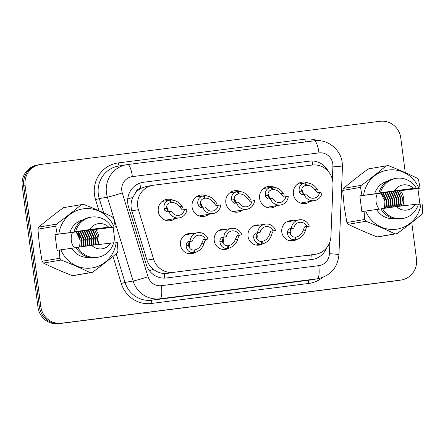 <?xml version="1.0" encoding="UTF-8"?>
<svg xmlns="http://www.w3.org/2000/svg" width="445" height="445" viewBox="0 0 445 445"><rect width="100%" height="100%" fill="white"/><g stroke="black" fill="none" stroke-linecap="round" stroke-linejoin="round"><path stroke-width="0.67" d="M195.238 252.432A10.168 9.835 -99.6 0 1 191.895 253.672A10.168 9.835 -99.6 0 1 180.442 244.889A10.168 9.835 -99.6 0 1 188.496 233.625A10.168 9.835 -99.6 0 1 191.979 233.681M229.025 248.138A10.168 9.835 -99.6 0 1 225.682 249.378A10.168 9.835 -99.6 0 1 214.223 240.595A10.168 9.835 -99.6 0 1 222.278 229.331A10.168 9.835 -99.6 0 1 225.76 229.381M262.806 243.838A10.168 9.835 -99.6 0 1 259.463 245.084A10.168 9.835 -99.6 0 1 248.01 236.301A10.168 9.835 -99.6 0 1 256.064 225.031A10.168 9.835 -99.6 0 1 259.546 225.087M296.593 239.543A10.168 9.835 -99.6 0 1 293.249 240.784A10.168 9.835 -99.6 0 1 281.791 232.001A10.168 9.835 -99.6 0 1 289.851 220.737A10.168 9.835 -99.6 0 1 293.327 220.792M167.492 219.869A10.819 10.463 -99.6 0 1 166.519 220.559A10.802 10.452 -99.6 0 0 167.465 219.874M175.124 218.573A10.819 10.463 -99.6 0 1 170.463 220.67A10.819 10.463 -99.6 0 1 158.275 211.325A10.819 10.463 -99.6 0 1 166.847 199.338A10.819 10.463 -99.6 0 1 172.793 200.122M201.279 215.575A10.819 10.463 -99.6 0 1 200.306 216.264M208.911 214.279A10.819 10.463 -99.6 0 1 204.249 216.37A10.819 10.463 -99.6 0 1 192.062 207.025A10.819 10.463 -99.6 0 1 200.628 195.043A10.819 10.463 -99.6 0 1 206.575 195.828M235.06 211.275A10.819 10.463 -99.6 0 1 234.087 211.965M242.692 209.984A10.819 10.463 -99.6 0 1 238.031 212.076A10.819 10.463 -99.6 0 1 225.843 202.731A10.819 10.463 -99.6 0 1 234.415 190.749A10.819 10.463 -99.6 0 1 240.361 191.534M268.847 206.981A10.819 10.463 -99.6 0 1 267.873 207.67A10.802 10.452 -99.6 0 0 268.819 206.986M276.478 205.685A10.819 10.463 -99.6 0 1 271.817 207.782A10.819 10.463 -99.6 0 1 259.63 198.437A10.819 10.463 -99.6 0 1 268.202 186.449A10.819 10.463 -99.6 0 1 274.148 187.234M302.628 202.686A10.819 10.463 -99.6 0 1 301.654 203.376M310.26 201.39A10.819 10.463 -99.6 0 1 305.598 203.482A10.819 10.463 -99.6 0 1 293.411 194.137A10.819 10.463 -99.6 0 1 301.983 182.155A10.819 10.463 -99.6 0 1 307.929 182.94M332.977 184.953A19.063 18.44 80.4 0 0 332.827 181.632A19.063 18.44 80.4 0 0 312.079 165.056L153.542 185.215A19.063 18.44 80.4 0 0 152.813 185.32A19.063 18.44 80.4 0 0 138.412 209.69L153.558 259.012A19.063 18.44 80.4 0 0 173.606 272.346L314.932 254.373A19.063 18.44 80.4 0 0 315.666 254.262A19.063 18.44 80.4 0 0 330.919 236.456L332.977 184.953M135.502 192.963A19.063 18.44 -99.6 0 1 140.937 188.357L140.62 188.402A6.352 6.147 80.4 0 0 135.502 192.963L132.799 197.43C130.847 201.791 130.518 206.246 131.809 210.813L146.961 260.13C148.163 263.868 150.321 266.944 153.425 269.358C156.696 271.912 160.339 273.297 164.344 273.519L315.666 254.262M152.813 185.32L146.6 186.377L140.937 188.357M299.413 183.891A10.802 10.452 -99.6 0 0 298.278 183.568A10.819 10.463 -99.6 0 1 299.441 183.891M164.277 201.079A10.802 10.452 -99.6 0 0 163.143 200.751A10.819 10.463 -99.6 0 1 164.305 201.073M196.946 196.445A10.819 10.463 -99.6 0 1 198.092 196.779M230.727 192.151A10.819 10.463 -99.6 0 1 231.873 192.479M264.514 187.857A10.819 10.463 -99.6 0 1 265.659 188.185M411.753 222.5L416.476 258.868A19.063 18.44 -99.6 0 1 401.368 279.994A19.063 18.44 -99.6 0 1 400.634 280.1L61.577 323.215A19.063 18.44 -99.6 0 1 40.829 306.638L25.109 185.643L23.68 185.888A19.063 18.44 -99.6 0 1 38.787 164.767A19.063 18.44 -99.6 0 0 23.68 185.888L39.394 306.883L23.68 185.888L22.25 186.132A19.063 18.44 -99.6 0 1 37.358 165.006L40.217 164.522A19.063 18.44 -99.6 0 1 40.951 164.416L380.013 121.296A19.063 18.44 -99.6 0 1 400.761 137.878L405.278 172.66M61.577 323.215L60.147 323.459A19.063 18.44 -99.6 0 1 39.394 306.883A19.063 18.44 -99.6 0 0 60.147 323.459L399.204 280.344L58.712 323.704A19.063 18.44 -99.6 0 1 37.964 307.122L22.25 186.132M401.368 279.994L399.938 280.233A19.063 18.44 -99.6 0 1 399.204 280.344A19.063 18.44 -99.6 0 0 399.938 280.233L398.509 280.478A19.063 18.44 -99.6 0 1 397.774 280.584L58.712 323.704M328.377 171.52A19.063 18.44 80.4 0 0 309.509 161.14L143.64 182.233A19.063 18.44 80.4 0 0 142.912 182.339A19.063 18.44 80.4 0 0 128.505 206.708L146.31 264.658A19.063 18.44 80.4 0 0 166.352 277.992L312.006 259.468A19.063 18.44 80.4 0 0 312.735 259.363A19.063 18.44 80.4 0 0 326.725 247.743M25.109 185.643A19.063 18.44 -99.6 0 1 40.217 164.522M317.341 192.735L322.063 192.04A9.534 9.223 80.4 0 1 314.448 200.678A9.534 9.223 80.4 0 1 304.141 194.32L301.927 194.699M301.96 194.693L299.847 193.102L299.212 191.383C298.639 186.861 300.525 184.058 304.87 182.967L297.321 184.247M304.881 183.001L305.665 182.867C310.415 182.8 314.253 184.875 317.174 189.097L318.142 190.772M304.87 182.967L305.938 185.365C302.934 186.082 301.526 187.985 301.71 191.066L302.289 192.791L304.469 194.37M317.374 192.73L314.671 189.42C312.501 186.589 309.781 185.215 306.522 185.292L305.42 185.476M319.555 192.362A6.992 6.764 -99.6 0 1 306.649 194.003L304.141 194.32M305.665 182.867L306.522 185.292M289.678 240.712L295.079 239.799C290.596 239.822 288.049 237.524 287.431 232.907L287.603 231.044L289.222 228.836L291.403 228.463A9.534 9.223 80.4 0 1 299.018 219.824A9.534 9.223 80.4 0 1 309.325 226.188L307.145 226.555L305.899 228.713L305.398 230.627C303.662 235.538 300.486 238.565 295.875 239.694L289.767 240.734M295.491 237.185L296.081 237.085C299.251 236.334 301.521 234.287 302.895 230.944L304.636 226.872L306.816 226.505A6.992 6.764 -99.6 0 0 293.911 228.146L291.731 228.513L290.045 230.733L289.934 232.59C290.552 235.683 292.404 237.207 295.491 237.157L295.079 239.799M296.081 237.085L295.875 239.694M309.325 226.188L306.816 226.505M293.911 228.146L291.403 228.463M283.554 197.035L288.277 196.34A9.534 9.223 80.4 0 1 280.661 204.978A9.534 9.223 80.4 0 1 270.354 198.62L268.14 198.993M268.174 198.987L266.065 197.396L265.426 195.678C264.858 191.155 266.744 188.352 271.083 187.262L263.54 188.547M271.1 187.295L271.884 187.161C276.634 187.095 280.467 189.169 283.387 193.397L284.361 195.071M271.083 187.262L272.156 189.659C269.153 190.382 267.745 192.279 267.929 195.361L268.502 197.085L270.682 198.67M283.587 197.029L280.89 193.714C278.715 190.888 276 189.509 272.74 189.587L271.634 189.776M285.768 196.657A6.992 6.764 -99.6 0 1 272.863 198.298L270.354 198.62M271.884 187.161L272.74 189.587M249.767 201.329L254.495 200.634A9.534 9.223 80.4 0 1 246.88 209.272A9.534 9.223 80.4 0 1 236.573 202.914L234.359 203.287M234.393 203.282L232.279 201.691L231.645 199.977C231.072 195.455 232.958 192.646 237.302 191.561L229.754 192.841M237.313 191.589L238.097 191.461C242.848 191.389 246.686 193.469 249.606 197.691L250.574 199.366M237.302 191.561L238.37 193.959C235.366 194.676 233.959 196.579 234.142 199.66L234.721 201.385L236.901 202.965M249.801 201.324L247.103 198.008C244.928 195.183 242.214 193.809 238.954 193.881L237.853 194.07M251.987 200.956A6.992 6.764 -99.6 0 1 239.082 202.592L236.573 202.914M238.097 191.461L238.954 193.881M215.986 205.623L220.709 204.928A9.534 9.223 80.4 0 1 213.094 213.567A9.534 9.223 80.4 0 1 202.787 207.209L200.573 207.587M200.606 207.581L198.498 205.99L197.858 204.272C197.291 199.749 199.176 196.946 203.515 195.856L195.972 197.135M203.532 195.889L204.316 195.756C209.067 195.689 212.899 197.764 215.819 201.986L216.787 203.66M203.515 195.856L204.583 198.253C201.585 198.971 200.172 200.873 200.361 203.955L200.934 205.679L203.115 207.259M216.02 205.618L213.322 202.308C211.147 199.477 208.432 198.103 205.173 198.181L204.066 198.364M218.2 205.251A6.992 6.764 -99.6 0 1 205.295 206.892L202.787 207.209M204.316 195.756L205.173 198.181M182.2 209.923L186.928 209.228A9.534 9.223 80.4 0 1 179.313 217.866A9.534 9.223 80.4 0 1 169.005 211.509L166.792 211.881M166.825 211.876L164.711 210.285L164.077 208.566C163.504 204.044 165.39 201.24 169.734 200.15L162.186 201.435M169.745 200.183L170.53 200.05C175.28 199.983 179.118 202.058 182.038 206.285L183.006 207.96M169.734 200.15L170.802 202.547C167.798 203.27 166.391 205.167 166.575 208.249L167.153 209.973L169.334 211.559M182.233 209.918L179.535 206.602C177.36 203.777 174.646 202.397 171.386 202.475L170.285 202.664M184.414 209.545A6.992 6.764 -99.6 0 1 171.514 211.186L169.005 211.509M170.53 200.05L171.386 202.475M255.892 245.011L261.293 244.094C256.815 244.116 254.267 241.819 253.65 237.207L253.822 235.338L255.441 233.13L257.622 232.763A9.534 9.223 80.4 0 1 265.231 224.124A9.534 9.223 80.4 0 1 275.538 230.482L273.358 230.849L272.118 233.013L271.611 234.921C269.876 239.833 266.705 242.859 262.094 243.994L255.986 245.028M261.704 241.479L262.294 241.379C265.465 240.628 267.74 238.581 269.108 235.238L270.849 231.172L273.03 230.799A6.992 6.764 -99.6 0 0 260.13 232.44L257.95 232.813L256.259 235.027L256.153 236.885C256.765 239.977 258.617 241.502 261.71 241.451L261.293 244.094M262.294 241.379L262.094 243.994M275.538 230.482L273.03 230.799M260.13 232.44L257.622 232.763M222.111 249.306L227.512 248.388C223.028 248.41 220.481 246.118 219.863 241.502L220.036 239.633L221.655 237.424L223.835 237.057A9.534 9.223 80.4 0 1 231.45 228.418A9.534 9.223 80.4 0 1 241.757 234.776L239.577 235.149L238.331 237.307L237.83 239.215C236.095 244.133 232.919 247.153 228.307 248.288L222.2 249.322M227.923 245.773L228.513 245.673C231.684 244.928 233.953 242.881 235.327 239.538L237.068 235.466L239.249 235.099A6.992 6.764 -99.6 0 0 226.344 236.74L224.163 237.107L222.478 239.327L222.367 241.184C222.984 244.277 224.836 245.796 227.923 245.751L227.512 248.388M228.513 245.673L228.307 248.288M241.757 234.776L239.249 235.099M226.344 236.74L223.835 237.057M188.324 253.6L193.725 252.688C189.247 252.71 186.7 250.413 186.082 245.796L186.255 243.932L187.873 241.724L190.054 241.351A9.534 9.223 80.4 0 1 197.663 232.713A9.534 9.223 80.4 0 1 207.971 239.076L205.79 239.443L204.544 241.602L204.044 243.515C202.308 248.427 199.138 251.453 194.526 252.582L188.413 253.622M194.137 250.073L194.726 249.973C197.897 249.222 200.172 247.175 201.541 243.832L203.282 239.76L205.462 239.393A6.992 6.764 -99.6 0 0 192.563 241.034L190.382 241.401L188.691 243.621L188.58 245.479C189.197 248.571 191.05 250.096 194.142 250.046L193.725 252.688M194.726 249.973L194.526 252.582M207.971 239.076L205.462 239.393M192.563 241.034L190.054 241.351M379.262 209.195A14.368 13.895 -99.6 0 1 376.097 201.802A14.368 13.895 -99.6 0 1 377.371 193.631L359.816 195.861L361.996 195.494L360.5 187.406A34.315 33.191 -99.6 0 1 361.329 185.337C370.329 178.745 378.595 172.26 386.127 165.879A34.315 33.191 -99.6 0 1 388.285 165.601C398.67 169.662 408.326 173.867 417.254 178.222A34.315 33.191 -99.6 0 1 418.584 180.019L420.08 188.107L418.873 188.252A29.871 28.892 -99.6 0 0 388.418 170.023A29.871 28.892 -99.6 0 0 363.615 195.277L374.612 193.881A19.063 18.44 -99.6 0 1 387.779 181.115M401.512 205.935L402.636 198.47L399.187 190.471M419.935 204.133L417.899 188.48L400.344 190.71A14.368 13.895 -99.6 0 1 403.665 198.292A14.368 13.895 -99.6 0 1 402.692 205.785M399.532 206.185L400.617 198.809L397.101 190.733M400.027 206.124L401.123 198.726L397.619 190.666M397.552 206.441L398.598 199.154L395.015 191.005M398.047 206.374L399.104 199.071L395.533 190.938M395.566 206.708L396.578 199.494L392.929 191.272M396.061 206.636L397.085 199.41L393.452 191.205M393.569 206.992L394.559 199.838L390.849 191.545M394.064 206.919L395.065 199.755L391.366 191.478M391.572 207.281L392.54 200.183L388.763 191.823M392.067 207.209L393.046 200.094L389.286 191.751M389.575 207.565L390.521 200.523L386.683 192.095M390.07 207.492L391.027 200.439L387.206 192.029M387.573 207.854L388.502 200.867L384.63 192.401M388.073 207.782L389.008 200.778L385.131 192.312M385.576 208.143L386.483 201.207L382.611 192.741M386.076 208.071L386.989 201.123L383.112 192.657M380.976 193.019A14.368 13.895 -99.6 0 1 383.874 197.246L381.092 193.002M383.874 197.246L384.992 201.463L384.463 207.598L384.942 201.474L380.876 193.035M360.5 187.406L342.706 190.421L344.202 206.563L346.872 222.5L364.666 219.485L364.043 211.247L365.662 211.036A29.871 28.892 -99.6 0 0 396.111 229.258A29.871 28.892 -99.6 0 0 420.92 204.005L418.322 204.338M342.706 190.421A34.315 33.191 -99.6 0 1 343.534 188.352L361.329 185.337M386.127 165.879L368.332 168.894C359.332 175.486 351.066 181.972 343.534 188.352M361.996 195.494L363.615 195.277M374.612 193.881L380.436 192.835A20.337 19.669 -99.6 0 1 396.022 178.378A20.337 19.669 -99.6 0 1 416.364 188.268L407.876 189.653L418.873 188.252M378.845 193.108A20.337 19.669 -99.6 0 1 394.431 178.651L396.022 178.378M380.436 192.835L394.442 190.822A12.71 12.293 -99.6 0 1 413.483 188.396L416.364 188.268M413.483 188.396L394.442 190.822M400.344 190.71L408.521 189.325L377.371 193.631M420.92 204.005L422.127 203.86L422.75 212.098A34.315 33.191 -99.6 0 1 421.921 214.167C414.456 220.498 406.19 226.983 397.118 233.625L379.329 236.645A34.315 33.191 -99.6 0 1 377.171 236.918L394.96 233.898C386.115 229.581 376.459 225.37 365.996 221.276L348.201 224.297C357.046 228.619 366.702 232.824 377.171 236.918M348.201 224.297A34.315 33.191 -99.6 0 1 346.872 222.5M365.996 221.276A34.315 33.191 -99.6 0 1 364.666 219.485M397.118 233.625A34.315 33.191 -99.6 0 1 394.96 233.898M380.92 208.911L365.662 211.036M394.137 218.612A19.063 18.44 -99.6 0 1 376.659 209.634M401.234 218.751A20.337 19.669 -99.6 0 1 380.892 208.861L382.483 208.594A20.337 19.669 -99.6 0 0 402.82 218.478L401.234 218.751M415.53 204.155A12.71 12.293 -99.6 0 1 396.489 206.575L418.406 204.021A20.337 19.669 -99.6 0 1 402.82 218.478M396.489 206.575L382.483 208.594M417.899 188.48L420.08 188.107M359.816 195.861L361.863 211.62L364.043 211.247M74.471 247.954A14.368 13.895 -99.6 0 1 71.306 240.556A14.368 13.895 -99.6 0 1 72.585 232.39L55.03 234.621L57.205 234.254L55.708 226.166A34.315 33.191 -99.6 0 1 56.537 224.096C65.543 217.505 73.809 211.019 81.34 204.633A34.315 33.191 -99.6 0 1 83.499 204.361C93.884 208.421 103.54 212.627 112.468 216.982A34.315 33.191 -99.6 0 1 113.798 218.779L115.294 226.867L114.087 227.011A29.871 28.892 -99.6 0 0 83.632 208.783A29.871 28.892 -99.6 0 0 58.829 234.037L69.826 232.64A19.063 18.44 -99.6 0 1 82.987 219.874M96.726 244.694L97.85 237.23L94.396 229.225M115.149 242.892L113.113 227.234L95.558 229.47A14.368 13.895 -99.6 0 1 98.879 237.052A14.368 13.895 -99.6 0 1 97.906 244.544M94.746 244.945L95.831 237.569L92.31 229.492M95.241 244.884L96.337 237.485L92.833 229.425M92.766 245.195L93.812 237.914L90.224 229.759M93.261 245.134L94.318 237.825L90.747 229.692M90.774 245.462L91.792 238.253L88.143 230.032M91.275 245.395L92.299 238.17L88.661 229.965M88.778 245.751L89.773 238.598L86.057 230.304M89.278 245.679L90.279 238.509L86.58 230.237M86.781 246.035L87.754 238.937L83.977 230.577M87.281 245.968L88.26 238.854L84.5 230.51M84.784 246.324L85.735 239.282L81.897 230.855M85.284 246.252L86.241 239.193L82.414 230.783M82.787 246.613L83.716 239.621L79.839 231.161M83.287 246.541L84.222 239.538L80.345 231.072M80.79 246.903L81.696 239.966L77.819 231.5M81.29 246.83L82.203 239.883L78.326 231.417M76.184 231.778A14.368 13.895 -99.6 0 1 79.082 236.006L76.306 231.756M79.082 236.006L80.2 240.222L79.672 246.358L80.156 240.233L76.084 231.795M55.708 226.166L37.914 229.181L39.416 245.317L42.08 261.26L59.875 258.245L59.252 250.007L60.87 249.79A29.871 28.892 -99.6 0 0 91.325 268.018A29.871 28.892 -99.6 0 0 116.128 242.764L113.536 243.092M37.914 229.181A34.315 33.191 -99.6 0 1 38.743 227.111L56.537 224.096M81.34 204.633L63.546 207.654C54.546 214.245 46.274 220.731 38.743 227.111M57.205 234.254L58.829 234.037M69.826 232.64L75.644 231.595A20.337 19.669 -99.6 0 1 91.231 217.138A20.337 19.669 -99.6 0 1 111.573 227.028L103.084 228.407L114.087 227.011M74.059 231.862A20.337 19.669 -99.6 0 1 89.645 217.405L91.231 217.138M75.644 231.595L89.656 229.576A12.71 12.293 -99.6 0 1 108.697 227.156L111.573 227.028M108.697 227.156L89.656 229.576M95.558 229.47L103.73 228.079L72.585 232.39M116.128 242.764L117.341 242.62L117.964 250.858A34.315 33.191 -99.6 0 1 117.135 252.927C109.67 259.251 101.404 265.737 92.332 272.385L74.538 275.399A34.315 33.191 -99.6 0 1 72.379 275.678L90.174 272.657C81.329 268.341 71.673 264.13 61.204 260.036L43.415 263.056C52.26 267.373 61.916 271.584 72.379 275.678M43.415 263.056A34.315 33.191 -99.6 0 1 42.08 261.26M61.204 260.036A34.315 33.191 -99.6 0 1 59.875 258.245M92.332 272.385A34.315 33.191 -99.6 0 1 90.174 272.657M76.134 247.67L60.87 249.79M89.35 257.371A19.063 18.44 -99.6 0 1 71.873 248.393M96.443 257.505A20.337 19.669 -99.6 0 1 76.101 247.62L77.691 247.348A20.337 19.669 -99.6 0 0 98.034 257.238L96.443 257.505M110.744 242.909A12.71 12.293 -99.6 0 1 91.698 245.334L113.62 242.781A20.337 19.669 -99.6 0 1 98.034 257.238M91.698 245.334L77.691 247.348M113.113 227.234L115.294 226.867M55.03 234.621L57.077 250.374L59.252 250.007M127.737 198.976A19.063 0.651 -17.1 0 0 132.799 197.43M312.718 164.984A19.063 4.834 -97.2 0 0 312.001 160.995M312.101 259.457A19.063 4.834 -97.2 0 0 311.728 254.929M326.102 248.471A19.063 1.029 2.3 0 1 326.413 248.499M164.733 278.125A19.063 4.834 -97.2 0 0 164.344 273.519M149.32 270.605A19.063 0.651 -17.1 0 0 153.425 269.358M140.62 188.402A19.063 4.834 -97.2 0 0 139.747 183.179M308.724 255.424L314.932 254.373M167.392 273.397L173.606 272.346M146.961 260.13L153.558 259.012M131.809 210.813L138.412 209.69M397.774 280.584L400.634 280.1M37.964 307.122L40.829 306.638M308.235 161.357L309.509 161.14M332.382 179.318L332.91 166.152A12.71 12.293 80.4 0 0 332.81 163.944A12.71 12.293 80.4 0 0 318.976 152.891L132.371 176.62A12.71 12.293 80.4 0 0 121.813 190.772A12.71 12.293 80.4 0 0 122.28 192.935L148.035 276.779A12.71 12.293 80.4 0 0 161.402 285.668L318.759 265.659A12.71 12.293 80.4 0 0 329.417 253.717L329.884 242.002M127.62 164.544L314.159 140.826A12.71 3.221 82.8 0 1 314.192 140.82A12.71 3.221 82.8 0 1 318.976 152.891M318.759 265.659A12.71 3.221 82.8 0 1 317.213 278.804L309.108 280.178A25.421 24.586 80.4 0 0 310.082 280.033L318.192 278.653A25.421 24.586 -99.6 0 1 317.213 278.804L159.855 298.812A25.421 24.586 -99.6 0 1 133.133 281.034L107.373 197.191A25.421 24.586 -99.6 0 1 106.438 192.863A25.421 24.586 -99.6 0 1 126.58 164.7A25.421 24.586 -99.6 0 1 127.554 164.555A12.71 3.221 82.8 0 1 127.587 164.55A12.71 3.221 82.8 0 1 132.371 176.62M332.91 166.152A12.71 0.69 2.3 0 1 342.428 167.198L342.233 162.842C340.842 149.403 327.459 138.79 314.192 140.82L127.587 164.55L118.47 166.074A25.421 24.586 80.4 0 0 98.328 194.237A25.421 24.586 80.4 0 0 99.268 198.57L107.373 197.191A12.71 0.434 -17.1 0 0 122.28 192.935M98.951 210.741L95.541 199.633A28.597 27.662 -99.6 0 1 118.242 162.915L304.847 139.185A3.176 0.807 -97.2 0 0 305.637 141.905M304.847 139.185A28.597 27.662 -99.6 0 1 317.53 140.626M322.408 277.552A28.597 27.662 -99.6 0 1 308.719 283.459L151.361 303.473A28.597 27.662 -99.6 0 1 121.296 283.476L112.974 256.392M148.035 276.779A12.71 0.434 -17.1 0 1 133.133 281.034L125.023 282.414A25.421 24.586 80.4 0 0 151.751 300.186L309.108 280.178A3.176 0.807 -97.2 0 0 308.719 283.459M95.541 199.633L99.268 198.57L103.652 212.832M116.206 253.706L125.023 282.414L121.296 283.476M161.402 285.668A12.71 3.221 82.8 0 1 159.855 298.812L151.751 300.186A3.176 0.807 -97.2 0 0 151.361 303.473M118.242 162.915A3.176 0.807 -97.2 0 0 119.355 165.924M329.417 253.717A12.71 0.69 2.3 0 1 338.934 254.763L342.428 167.198M142.372 182.444L143.64 182.233M301.699 189.692A6.992 6.764 -99.6 0 1 303.229 193.909M302.6 202.692A10.802 10.452 -99.6 0 1 301.638 203.371M314.671 189.42L317.174 189.097M299.212 191.383L301.71 191.066M290.535 229.553A6.992 6.764 -99.6 0 1 290.546 234.554M289.918 231.445A8.894 8.605 -99.6 0 1 289.984 232.891M291.731 228.513L289.222 228.836M289.934 232.59L287.431 232.907M305.398 230.627L302.895 230.944M307.145 226.555L304.636 226.872M267.912 193.992A6.992 6.764 -99.6 0 1 269.447 198.209M264.497 187.862A10.802 10.452 -99.6 0 1 265.632 188.191M280.89 193.714L283.387 193.397M265.426 195.678L267.929 195.361M234.131 198.286A6.992 6.764 -99.6 0 1 235.661 202.503M230.71 192.162A10.802 10.452 -99.6 0 1 231.845 192.485M235.032 211.28A10.802 10.452 -99.6 0 1 234.07 211.965M247.103 198.008L249.606 197.691M231.645 199.977L234.142 199.66M200.345 202.581A6.992 6.764 -99.6 0 1 201.88 206.797M196.929 196.456A10.802 10.452 -99.6 0 1 198.064 196.779M201.251 215.58A10.802 10.452 -99.6 0 1 200.283 216.259M213.322 202.308L215.819 201.986M197.858 204.272L200.361 203.955M166.564 206.881A6.992 6.764 -99.6 0 1 168.093 211.097M179.535 206.602L182.038 206.285M164.077 208.566L166.575 208.249M256.748 233.847A6.992 6.764 -99.6 0 1 256.765 238.854M256.131 235.739A8.894 8.605 -99.6 0 1 256.198 237.185M257.95 232.813L255.441 233.13M256.153 236.885L253.65 237.207M271.611 234.921L269.108 235.238M273.358 230.849L270.849 231.172M222.962 238.142A6.992 6.764 -99.6 0 1 222.978 243.148M222.35 240.039A8.894 8.605 -99.6 0 1 222.411 241.479M224.163 237.107L221.655 237.424M222.367 241.184L219.863 241.502M237.83 239.215L235.327 239.538M239.577 235.149L237.068 235.466M189.181 242.442A6.992 6.764 -99.6 0 1 189.197 247.442M188.563 244.333A8.894 8.605 -99.6 0 1 188.63 245.779M190.382 241.401L187.873 241.724M188.58 245.479L186.082 245.796M204.044 243.515L201.541 243.832M205.79 239.443L203.282 239.76M318.192 278.653C330.674 275.627 337.588 267.668 338.934 254.763M303.101 193.803L301.682 189.837M314.448 200.678L300.509 203.042M290.49 234.437L290.808 231.178L290.452 229.687M299.018 219.824L286.58 221.933M269.32 198.103L267.901 194.131M280.661 204.978L266.727 207.342M235.533 202.397L234.115 198.426M246.88 209.272L232.941 211.636M201.752 206.691L200.333 202.725M213.094 213.567L199.16 215.931M167.965 210.991L166.547 207.02M179.313 217.866L165.373 220.231M256.704 238.737L257.021 235.472L256.67 233.987M265.231 224.124L252.799 226.232M222.923 243.031L223.24 239.766L222.884 238.281M231.45 228.418L219.012 230.527M189.136 247.325L189.453 244.066L189.103 242.575M197.663 232.713L185.226 234.821"/></g></svg>
